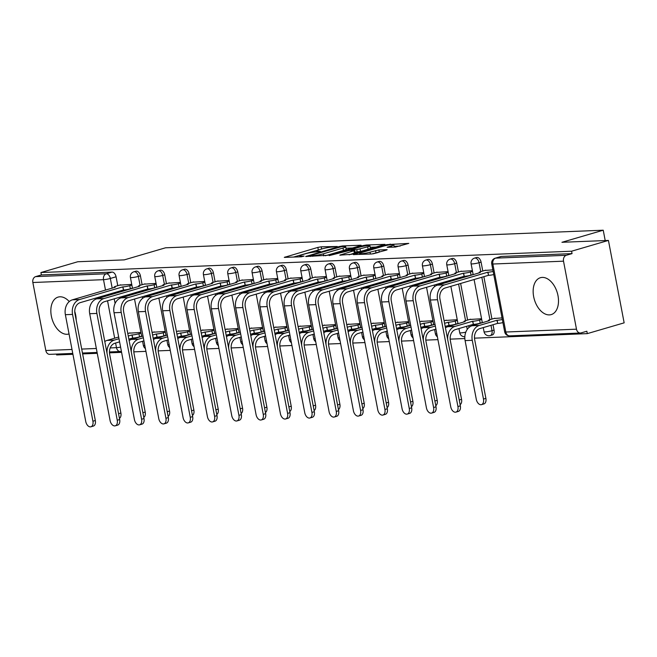 <?xml version="1.0" encoding="UTF-8"?>
<svg xmlns="http://www.w3.org/2000/svg" width="657" height="657" viewBox="0 0 657 657"><rect width="100%" height="100%" fill="white"/><g stroke="black" fill="none" stroke-linecap="round" stroke-linejoin="round"><path stroke-width="0.99" d="M337.263 246.49L321.199 246.818L317.848 247.41L284.292 257.38L301.111 256.805L304.051 256.115L301.555 256.14A7.736 0.928 -10.8 0 1 299.764 255.893A7.736 0.928 -10.8 0 1 302.466 254.637L305.193 253.84A7.736 0.928 -10.8 0 1 315.91 251.943L320.361 251.442L318.456 251.196A7.736 0.928 -10.8 0 1 316.666 250.941A7.736 0.928 -10.8 0 1 319.376 249.693L322.094 248.888A7.736 0.928 -10.8 0 1 332.812 246.991L337.263 246.49M69.256 301.563A19.217 11.957 -106.3 0 0 59.935 296.8A19.217 11.957 -106.3 0 0 58.112 297.095A19.217 11.957 -106.3 0 0 51.657 317.471A19.217 11.957 -106.3 0 0 67.088 334.282A19.217 11.957 -106.3 0 0 68.911 333.986A19.217 11.957 -106.3 0 0 69.042 333.945M542.247 277.41A19.217 11.957 -106.3 0 0 540.424 277.706A19.217 11.957 -106.3 0 0 533.969 298.081A19.217 11.957 -106.3 0 0 549.4 314.892A19.217 11.957 -106.3 0 0 551.223 314.596A19.217 11.957 -106.3 0 0 557.678 294.221A19.217 11.957 -106.3 0 0 542.247 277.41M395.424 247.065L408.794 243.394L386.825 244.634L353.261 254.604L371.887 253.955L386.324 250.12L387.17 249.726L386.612 249.652L378.875 249.956L370.031 252.165A6.471 0.78 -10.8 0 1 363.321 253.536A6.471 0.78 -10.8 0 1 359.584 253.536A6.471 0.78 -10.8 0 1 361.843 252.493L383.376 246.186A6.471 0.78 -10.8 0 1 390.086 244.806A6.471 0.78 -10.8 0 1 393.83 244.806A6.471 0.78 -10.8 0 1 391.572 245.858L387.137 247.303L395.424 247.065M40.915 272.54L77.764 261.749L124.247 259.885L165.539 247.796L603.233 230.205L561.94 242.293L608.431 240.421L571.582 251.212L40.915 272.54L41.375 274.938L35.634 276.622L106.294 273.78A4.928 3.063 73.7 0 1 110.335 278.461L112.191 288.177M360.332 245.702L361.178 245.307L360.619 245.233L342.552 245.956L339.209 246.547L305.645 256.517L327.621 255.277L360.332 245.702M366.36 245.004L384.986 244.355L351.429 254.325L339.792 255.146L354.747 250.481L349.056 250.604L329.165 255.606L363.017 245.595L366.36 245.004L366.507 245.751M76.196 320.214A19.217 11.957 -106.3 0 0 74.742 311.385M608.431 240.421L624.15 322.842L587.301 333.625L474.494 338.158M56.469 354.082L56.642 354.952L72.927 354.304M82.626 353.909L97.261 353.326M109.489 352.834L121.594 352.349M133.823 351.856L145.928 351.364M158.156 350.879L170.262 350.386M182.49 349.902L194.595 349.409M206.824 348.916L218.929 348.432M231.157 347.939L243.262 347.454M255.491 346.962L267.596 346.477M279.825 345.984L291.93 345.5M304.158 345.007L316.263 344.523M328.492 344.03L340.597 343.545M352.825 343.053L364.931 342.568M377.159 342.075L389.264 341.583M401.493 341.098L413.598 340.605M425.826 340.121L437.932 339.628M450.16 339.135L464.844 338.552M571.582 251.212L572.042 253.61L566.301 255.294A4.928 3.811 87.7 0 0 563.517 261.182L576.485 329.182A4.928 3.811 87.7 0 0 580.386 333.025A4.928 3.811 87.7 0 0 581.108 332.902L586.849 331.227L587.301 333.625M41.375 274.938L112.035 272.097A4.928 3.063 73.7 0 1 116.075 276.778L117.775 285.696M118.851 291.338L119.04 292.316M119.96 297.161L120.157 298.196M72.755 353.425L49.727 354.353A4.928 3.811 -92.3 0 1 45.826 350.51L32.85 282.51A4.928 3.811 -92.3 0 1 35.634 276.622M156.07 283.405L144.047 284.153M165.236 331.465L153.212 332.204M180.404 282.428L168.381 283.175M189.569 330.487L177.546 331.227M204.738 281.451L192.715 282.198M213.903 329.51L201.88 330.249M229.071 280.473L217.048 281.212M238.236 328.533L226.213 329.272M253.405 279.496L241.382 280.235M262.57 327.547L250.547 328.295M277.739 278.519L265.715 279.258M286.904 326.57L274.881 327.317M302.072 277.533L290.049 278.281M311.237 325.593L299.214 326.34M326.406 276.556L314.383 277.303M335.571 324.615L323.548 325.363M350.739 275.579L338.716 276.326M359.905 323.638L347.882 324.386M375.073 274.601L363.05 275.349M384.238 322.661L372.215 323.408M399.407 273.624L387.384 274.371M408.572 321.684L396.549 322.423M423.74 272.647L411.717 273.394M432.906 320.706L420.882 321.445M448.074 271.67L436.051 272.417M457.239 319.729L445.216 320.468M472.408 270.692L460.385 271.431M481.573 318.752L469.55 319.491M492.865 269.871L484.718 270.454M502.03 317.922L493.883 318.514M481.08 262.11L479.043 262.71A4.928 3.063 73.7 0 0 474.543 258.102L476.58 257.503A4.928 3.063 -106.3 0 1 481.08 262.11L482.78 271.021M483.856 276.663L491.945 319.08M493.029 324.722L494.056 330.11L492.019 330.709A4.928 3.063 73.7 0 1 490.278 335.563L492.315 334.963A4.928 3.063 -106.3 0 0 494.056 330.11M456.746 263.087L454.71 263.687A4.928 3.063 73.7 0 0 450.209 259.08L452.246 258.48A4.928 3.063 -106.3 0 1 456.746 263.087L458.446 271.998M459.522 277.64L459.711 278.625M460.631 283.463L467.612 320.058M468.696 325.7L469.024 327.441M432.413 264.065L430.376 264.664A4.928 3.063 73.7 0 0 425.876 260.057L427.912 259.466A4.928 3.063 -106.3 0 1 432.413 264.065L434.113 272.983M435.189 278.625L435.377 279.603M436.297 284.44L436.503 285.483M408.079 265.042L406.042 265.642A4.928 3.063 73.7 0 0 401.542 261.034L403.579 260.443A4.928 3.063 -106.3 0 1 408.079 265.042L409.779 273.961M410.855 279.603L411.044 280.58M411.964 285.417L412.169 286.46M383.745 266.019L381.709 266.619A4.928 3.063 73.7 0 0 377.208 262.012L379.245 261.42A4.928 3.063 -106.3 0 1 383.745 266.019L385.445 274.938M386.521 280.58L386.71 281.557M387.63 286.395L387.835 287.438M359.412 266.997L357.375 267.596A4.928 3.063 73.7 0 0 352.875 262.989L354.911 262.398A4.928 3.063 -106.3 0 1 359.412 266.997L361.112 275.915M362.188 281.557L362.377 282.535M363.296 287.38L363.502 288.415M335.078 267.982L333.042 268.573A4.928 3.063 73.7 0 0 328.541 263.966L330.578 263.375A4.928 3.063 -106.3 0 1 335.078 267.982L336.778 276.893M337.854 282.535L338.043 283.512M338.963 288.357L339.168 289.392M310.745 268.959L308.708 269.551A4.928 3.063 73.7 0 0 304.207 264.952L306.244 264.352A4.928 3.063 -106.3 0 1 310.745 268.959L312.445 277.87M313.52 283.512L313.709 284.489M314.629 289.335L314.826 290.369M286.411 269.937L284.374 270.528A4.928 3.063 73.7 0 0 279.874 265.929L281.91 265.329A4.928 3.063 -106.3 0 1 286.411 269.937L288.111 278.847M289.187 284.489L289.376 285.475M290.295 290.312L290.493 291.355M262.077 270.914L260.041 271.505A4.928 3.063 73.7 0 0 255.54 266.906L257.577 266.307A4.928 3.063 -106.3 0 1 262.077 270.914L263.777 279.825M264.853 285.467L265.042 286.452M265.962 291.289L266.159 292.332M237.744 271.891L235.707 272.491A4.928 3.063 73.7 0 0 231.198 267.884L233.235 267.284A4.928 3.063 -106.3 0 1 237.744 271.891L239.444 280.802M240.519 286.444L240.708 287.429M241.628 292.266L241.825 293.309M213.41 272.869L211.373 273.468A4.928 3.063 73.7 0 0 206.865 268.861L208.901 268.261A4.928 3.063 -106.3 0 1 213.41 272.869L215.11 281.779M216.186 287.421L216.375 288.407M217.295 293.244L217.492 294.287M189.076 273.846L187.04 274.445A4.928 3.063 73.7 0 0 182.531 269.838L184.568 269.239A4.928 3.063 -106.3 0 1 189.076 273.846L190.776 282.756M191.852 288.407L192.041 289.384M192.961 294.221L193.158 295.264M164.743 274.823L162.706 275.423A4.928 3.063 73.7 0 0 158.197 270.815L160.234 270.224A4.928 3.063 -106.3 0 1 164.743 274.823L166.443 283.742M167.519 289.384L167.707 290.361M168.627 295.198L168.824 296.241M140.409 275.8L138.372 276.4A4.928 3.063 73.7 0 0 133.864 271.793L135.9 271.201A4.928 3.063 -106.3 0 1 140.409 275.8L142.109 284.719M143.185 290.361L143.374 291.338M144.294 296.176L144.491 297.219M603.233 230.205L605.204 240.552M131.737 284.382L119.714 285.13M140.902 332.442L128.879 333.189M572.042 253.61L501.381 256.452A4.928 3.063 -106.3 0 0 500.913 256.526L495.173 258.209A4.928 3.063 73.7 0 1 495.641 258.135L566.301 255.294M320.616 249.323L293.359 257.117M352.563 247.976L345.976 248.239M341.697 246.638L310.638 255.458L312.658 255.696A7.736 0.928 -10.8 0 0 323.367 253.799L342.995 248.05A7.736 0.928 -10.8 0 0 345.697 246.794A7.736 0.928 -10.8 0 0 343.915 246.547L341.697 246.638M345.697 246.794L346.157 249.2A7.736 0.928 -10.8 0 1 343.455 250.457L325.314 255.762M370.211 247.27L376.371 247.016M349.122 254.809L355.207 252.879L354.747 250.481M367.674 246.843A6.471 0.78 -10.8 0 0 369.932 245.792A6.471 0.78 -10.8 0 0 366.187 245.792A6.471 0.78 -10.8 0 0 359.478 247.172L351.043 249.783L356.735 249.66L367.674 246.843L368.125 249.241A6.471 0.78 -10.8 0 0 370.384 248.198L369.932 245.792M368.125 249.241L360.537 251.467L355.067 252.148M378.301 252.469L372.93 253.848M400.179 246.063L394.118 246.309M118.547 413.713L120.88 413.031A5.667 3.523 73.7 0 1 119.434 418.361M129.914 332.885L127.77 333.51M118.671 337.025L107.124 340.4A12.442 9.625 87.7 0 0 104.783 341.525M141.633 336.253L139.539 336.869A4.928 0.591 169.2 0 1 132.722 338.076L131.893 334.963L128.255 336.031M118.999 338.741L114.302 340.112A12.442 9.625 87.7 0 0 107.042 353.384M131.893 334.963L132.123 334.955A4.928 0.591 -10.8 0 0 138.947 333.748L141.033 333.132M120.88 413.031L109.67 354.279A9.239 7.153 -92.3 0 1 114.893 343.233L119.59 341.862M128.846 339.152L132.484 338.084M120.74 284.826L115.895 286.247A4.928 0.591 -10.8 0 0 114.178 287.043A4.928 0.591 -10.8 0 0 115.312 287.199L72.41 299.822A12.442 9.625 87.7 0 0 65.371 314.695L85.747 421.507A5.667 3.523 -106.3 0 0 90.921 426.795A5.667 3.523 -106.3 0 0 92.916 421.211L95.331 420.513A5.667 3.523 73.7 0 1 93.335 426.089L90.921 426.795M132.459 288.201L130.373 288.809A4.928 0.591 169.2 0 1 123.549 290.016L122.719 286.904L79.579 299.535A12.442 9.625 87.7 0 0 72.549 314.407L92.916 421.211M95.331 420.513L74.955 313.701A9.239 7.153 -92.3 0 1 80.179 302.655L123.319 290.033M122.719 286.904L122.958 286.895A4.928 0.591 -10.8 0 0 129.782 285.688L130.373 288.809M131.868 285.072L129.782 285.688M142.881 412.736L145.213 412.054A5.667 3.523 73.7 0 1 143.768 417.384M154.247 331.908L152.104 332.532M143.004 336.039L131.457 339.423A12.442 9.625 87.7 0 0 129.117 340.548M165.966 335.275L163.872 335.891A4.928 0.591 169.2 0 1 157.056 337.098L156.226 333.986L152.588 335.054M143.333 337.755L138.635 339.135A12.442 9.625 87.7 0 0 131.375 352.407M156.226 333.986L156.456 333.978A4.928 0.591 -10.8 0 0 163.281 332.762L165.367 332.155M145.213 412.054L134.003 353.302A9.239 7.153 -92.3 0 1 139.227 342.256L143.924 340.884M153.18 338.174L156.818 337.107M167.215 411.758L169.547 411.077A5.667 3.523 73.7 0 1 168.102 416.407M178.581 330.931L176.437 331.555M167.338 335.062L155.791 338.445A12.442 9.625 87.7 0 0 153.451 339.57M190.3 334.298L188.206 334.914A4.928 0.591 169.2 0 1 181.389 336.121L180.56 333.009L176.922 334.068M167.666 336.778L162.969 338.158A12.442 9.625 87.7 0 0 155.709 351.429M180.56 333.009L180.79 333A4.928 0.591 -10.8 0 0 187.615 331.785L189.701 331.177M169.547 411.077L158.337 352.324A9.239 7.153 -92.3 0 1 163.56 341.279L168.258 339.907M177.513 337.197L181.151 336.129M191.548 410.773L193.881 410.091A5.667 3.523 73.7 0 1 192.435 415.429M202.914 329.945L200.771 330.578M191.672 334.085L180.125 337.468A12.442 9.625 87.7 0 0 177.784 338.593M214.634 333.321L212.54 333.937A4.928 0.591 169.2 0 1 205.723 335.144L204.894 332.031L201.256 333.091M192 335.801L187.302 337.181A12.442 9.625 87.7 0 0 180.043 350.452M204.894 332.031L205.124 332.023A4.928 0.591 -10.8 0 0 211.948 330.808L214.034 330.2M193.881 410.091L182.671 351.347A9.239 7.153 -92.3 0 1 187.894 340.301L192.591 338.93M201.847 336.22L205.485 335.152M145.074 283.849L140.228 285.269A4.928 0.591 -10.8 0 0 138.512 286.066A4.928 0.591 -10.8 0 0 139.645 286.222L96.743 298.845A12.442 9.625 87.7 0 0 89.705 313.718L110.08 420.521A5.667 3.523 -106.3 0 0 115.262 425.818A5.667 3.523 -106.3 0 0 117.25 420.234L119.664 419.527A5.667 3.523 73.7 0 1 117.669 425.112L115.262 425.818M156.793 287.224L154.707 287.832A4.928 0.591 169.2 0 1 147.882 289.039L147.053 285.926L103.913 298.557A12.442 9.625 87.7 0 0 96.883 313.43L117.25 420.234M119.664 419.527L99.289 312.724A9.239 7.153 -92.3 0 1 104.512 301.678L147.653 289.047M147.053 285.926L147.291 285.918A4.928 0.591 -10.8 0 0 154.116 284.711L154.707 287.832M156.202 284.095L154.116 284.711M169.407 282.871L164.562 284.292A4.928 0.591 -10.8 0 0 162.846 285.089A4.928 0.591 -10.8 0 0 163.979 285.245L121.077 297.867A12.442 9.625 87.7 0 0 114.039 312.74L134.414 419.544A5.667 3.523 -106.3 0 0 139.596 424.841A5.667 3.523 -106.3 0 0 141.592 419.256L143.998 418.55A5.667 3.523 73.7 0 1 142.002 424.135L139.596 424.841M181.127 286.247L179.041 286.854A4.928 0.591 169.2 0 1 172.216 288.062L171.387 284.949L128.246 297.58A12.442 9.625 87.7 0 0 121.216 312.453L141.592 419.256M143.998 418.55L123.623 311.747A9.239 7.153 -92.3 0 1 128.846 300.701L171.986 288.07M171.387 284.949L171.625 284.941A4.928 0.591 -10.8 0 0 178.449 283.734L179.041 286.854M180.535 283.118L178.449 283.734M193.741 281.894L188.896 283.307A4.928 0.591 -10.8 0 0 187.179 284.111A4.928 0.591 -10.8 0 0 188.313 284.267L145.411 296.89A12.442 9.625 87.7 0 0 138.372 311.763L158.748 418.566A5.667 3.523 -106.3 0 0 163.93 423.864A5.667 3.523 -106.3 0 0 165.925 418.279L168.332 417.573A5.667 3.523 73.7 0 1 166.336 423.157L163.93 423.864M205.46 285.261L203.374 285.877A4.928 0.591 169.2 0 1 196.55 287.084L195.72 283.972L152.58 296.603A12.442 9.625 87.7 0 0 145.55 311.475L165.925 418.279M168.332 417.573L147.956 310.769A9.239 7.153 -92.3 0 1 153.18 299.723L196.32 287.093M195.72 283.972L195.958 283.964A4.928 0.591 -10.8 0 0 202.783 282.756L203.374 285.877M204.869 282.14L202.783 282.756M215.882 409.796L218.214 409.114A5.667 3.523 73.7 0 1 216.777 414.452M227.248 328.968L225.105 329.6M216.005 333.107L204.458 336.491A12.442 9.625 87.7 0 0 202.118 337.616M238.967 332.343L236.881 332.959A4.928 0.591 169.2 0 1 230.057 334.167L229.227 331.054L225.589 332.113M216.334 334.824L211.636 336.203A12.442 9.625 87.7 0 0 204.376 349.475M229.227 331.054L229.457 331.038A4.928 0.591 -10.8 0 0 236.282 329.83L238.368 329.223M218.214 409.114L207.004 350.37A9.239 7.153 -92.3 0 1 212.227 339.324L216.925 337.944M226.18 335.242L229.819 334.175M240.216 408.818L242.548 408.137A5.667 3.523 73.7 0 1 241.111 413.475M251.582 327.991L249.438 328.615M240.339 332.13L228.792 335.513A12.442 9.625 87.7 0 0 226.451 336.63M263.301 331.366L261.215 331.974A4.928 0.591 169.2 0 1 254.39 333.189L253.561 330.069L249.923 331.136M240.667 333.846L235.97 335.218A12.442 9.625 87.7 0 0 228.71 348.497M253.561 330.069L253.791 330.06A4.928 0.591 -10.8 0 0 260.615 328.853L262.701 328.245M242.548 408.137L231.338 349.393A9.239 7.153 -92.3 0 1 236.561 338.347L241.259 336.967M250.514 334.257L254.152 333.198M218.075 280.917L213.229 282.329A4.928 0.591 -10.8 0 0 211.513 283.134A4.928 0.591 -10.8 0 0 212.646 283.29L169.744 295.913A12.442 9.625 87.7 0 0 162.706 310.786L183.081 417.589A5.667 3.523 -106.3 0 0 188.263 422.886A5.667 3.523 -106.3 0 0 190.259 417.302L192.665 416.595A5.667 3.523 73.7 0 1 190.67 422.18L188.263 422.886M229.794 284.284L227.708 284.9A4.928 0.591 169.2 0 1 220.883 286.107L220.054 282.995L176.914 295.625A12.442 9.625 87.7 0 0 169.884 310.498L190.259 417.302M192.665 416.595L172.29 309.792A9.239 7.153 -92.3 0 1 177.513 298.746L220.653 286.115M220.054 282.995L220.292 282.986A4.928 0.591 -10.8 0 0 227.117 281.771L227.708 284.9M229.203 281.163L227.117 281.771M242.408 279.931L237.563 281.352A4.928 0.591 -10.8 0 0 235.847 282.149A4.928 0.591 -10.8 0 0 236.98 282.313L194.078 294.936A12.442 9.625 87.7 0 0 187.04 309.808L207.415 416.612A5.667 3.523 -106.3 0 0 212.597 421.909A5.667 3.523 -106.3 0 0 214.593 416.324L216.999 415.618A5.667 3.523 73.7 0 1 215.003 421.203L212.597 421.909M254.128 283.307L252.042 283.923A4.928 0.591 169.2 0 1 245.217 285.13L244.388 282.017L201.247 294.648A12.442 9.625 87.7 0 0 194.217 309.513L214.593 416.324M216.999 415.618L196.624 308.815A9.239 7.153 -92.3 0 1 201.847 297.769L244.987 285.138M244.388 282.017L244.626 282.009A4.928 0.591 -10.8 0 0 251.45 280.794L252.042 283.923M253.536 280.186L251.45 280.794M264.549 407.841L266.882 407.159A5.667 3.523 73.7 0 1 265.444 412.497M275.915 327.014L273.772 327.638M264.672 331.153L253.126 334.528A12.442 9.625 87.7 0 0 250.785 335.653M287.635 330.389L285.549 330.997A4.928 0.591 169.2 0 1 278.724 332.212L277.895 329.091L274.256 330.159M265.001 332.869L260.303 334.241A12.442 9.625 87.7 0 0 253.044 347.52M277.895 329.091L278.125 329.083A4.928 0.591 -10.8 0 0 284.949 327.876L287.035 327.268M266.882 407.159L255.672 348.407A9.239 7.153 -92.3 0 1 260.895 337.37L265.592 335.99M274.848 333.28L278.486 332.22M288.891 406.864L291.215 406.182A5.667 3.523 73.7 0 1 289.778 411.52M300.249 326.036L298.106 326.66M289.006 330.175L277.459 333.551A12.442 9.625 87.7 0 0 275.119 334.676M311.968 329.412L309.882 330.019A4.928 0.591 169.2 0 1 303.058 331.227L302.228 328.114L298.59 329.182M289.335 331.892L284.637 333.263A12.442 9.625 87.7 0 0 277.377 346.543M302.228 328.114L302.458 328.106A4.928 0.591 -10.8 0 0 309.283 326.899L311.369 326.283M291.215 406.182L280.005 347.43A9.239 7.153 -92.3 0 1 285.228 336.392L289.926 335.013M299.181 332.302L302.82 331.243M313.225 405.886L315.549 405.205A5.667 3.523 73.7 0 1 314.112 410.535M324.583 325.059L322.439 325.683M313.34 329.198L301.793 332.573A12.442 9.625 87.7 0 0 299.452 333.699M336.302 328.434L334.216 329.042A4.928 0.591 169.2 0 1 327.391 330.249L326.562 327.137L322.924 328.204M313.668 330.914L308.971 332.286A12.442 9.625 87.7 0 0 301.711 345.557M326.562 327.137L326.792 327.129A4.928 0.591 -10.8 0 0 333.616 325.921L335.702 325.305M315.549 405.205L304.339 346.453A9.239 7.153 -92.3 0 1 309.57 335.415L314.26 334.035M323.515 331.325L327.153 330.266M337.558 404.909L339.883 404.227A5.667 3.523 73.7 0 1 338.445 409.557M348.916 324.082L346.773 324.706M337.673 328.221L326.127 331.596A12.442 9.625 87.7 0 0 323.786 332.721M360.636 327.457L358.55 328.065A4.928 0.591 169.2 0 1 351.725 329.272L350.895 326.159L347.257 327.227M338.002 329.937L333.304 331.309A12.442 9.625 87.7 0 0 326.044 344.58M350.895 326.159L351.125 326.151A4.928 0.591 -10.8 0 0 357.95 324.944L360.036 324.328M339.883 404.227L328.672 345.475A9.239 7.153 -92.3 0 1 333.904 334.429L338.593 333.058M347.849 330.348L351.487 329.28M361.892 403.932L364.216 403.25A5.667 3.523 73.7 0 1 362.779 408.58M373.25 323.104L371.106 323.729M362.007 327.243L350.46 330.619A12.442 9.625 87.7 0 0 348.12 331.744M384.969 326.48L382.883 327.087A4.928 0.591 169.2 0 1 376.059 328.295L375.229 325.182L371.591 326.25M362.336 328.96L357.638 330.331A12.442 9.625 87.7 0 0 350.378 343.603M375.229 325.182L375.459 325.174A4.928 0.591 -10.8 0 0 382.284 323.967L384.37 323.351M364.216 403.25L353.006 344.498A9.239 7.153 -92.3 0 1 358.237 333.452L362.935 332.081M372.182 329.371L375.82 328.303M386.226 402.955L388.55 402.273A5.667 3.523 73.7 0 1 387.113 407.603M397.584 322.127L395.44 322.751M386.341 326.258L374.794 329.642A12.442 9.625 87.7 0 0 372.453 330.767M409.303 325.494L407.217 326.11A4.928 0.591 169.2 0 1 400.392 327.317L399.563 324.205L395.925 325.272M386.669 327.974L381.972 329.354A12.442 9.625 87.7 0 0 374.712 342.625M399.563 324.205L399.793 324.197A4.928 0.591 -10.8 0 0 406.617 322.981L408.703 322.373M388.55 402.273L377.34 343.521A9.239 7.153 -92.3 0 1 382.571 332.475L387.269 331.103M396.516 328.393L400.154 327.326M410.559 401.977L412.883 401.296A5.667 3.523 73.7 0 1 411.446 406.626M421.917 321.15L419.774 321.774M410.674 325.281L399.127 328.664A12.442 9.625 87.7 0 0 396.787 329.789M433.636 324.517L431.55 325.133A4.928 0.591 169.2 0 1 424.726 326.34L423.896 323.228L420.258 324.287M411.003 326.997L406.305 328.377A12.442 9.625 87.7 0 0 399.045 341.648M423.896 323.228L424.126 323.219A4.928 0.591 -10.8 0 0 430.951 322.004L433.037 321.396M412.883 401.296L401.673 342.543A9.239 7.153 -92.3 0 1 406.905 331.498L411.602 330.126M420.85 327.416L424.488 326.348M434.893 400.992L437.217 400.318A5.667 3.523 73.7 0 1 435.78 405.648M446.251 320.164L444.107 320.797M435.008 324.303L423.461 327.687A12.442 9.625 87.7 0 0 421.121 328.812M457.97 323.54L455.884 324.156A4.928 0.591 169.2 0 1 449.059 325.363L448.23 322.25L444.592 323.31M435.336 326.02L430.639 327.4A12.442 9.625 87.7 0 0 423.379 340.671M448.23 322.25L448.46 322.242A4.928 0.591 -10.8 0 0 455.285 321.027L457.371 320.419M437.217 400.318L426.007 341.566A9.239 7.153 -92.3 0 1 431.238 330.52L435.936 329.149M445.191 326.439L448.821 325.371M266.742 278.954L261.897 280.375A4.928 0.591 -10.8 0 0 260.18 281.171A4.928 0.591 -10.8 0 0 261.314 281.336L218.411 293.958A12.442 9.625 87.7 0 0 211.373 308.823L231.749 415.635A5.667 3.523 -106.3 0 0 236.931 420.932A5.667 3.523 -106.3 0 0 238.926 415.347L241.333 414.641A5.667 3.523 73.7 0 1 239.337 420.225L236.931 420.932M278.461 282.329L276.375 282.945A4.928 0.591 169.2 0 1 269.551 284.153L268.721 281.04L225.581 293.663A12.442 9.625 87.7 0 0 218.551 308.535L238.926 415.347M241.333 414.641L220.957 307.837A9.239 7.153 -92.3 0 1 226.18 296.792L269.321 284.161M268.721 281.04L268.959 281.024A4.928 0.591 -10.8 0 0 275.784 279.816L276.375 282.945M277.87 279.209L275.784 279.816M291.084 277.977L286.23 279.397A4.928 0.591 -10.8 0 0 284.514 280.194A4.928 0.591 -10.8 0 0 285.647 280.358L242.745 292.973A12.442 9.625 87.7 0 0 235.707 307.846L256.082 414.657A5.667 3.523 -106.3 0 0 261.264 419.954A5.667 3.523 -106.3 0 0 263.26 414.37L265.666 413.664A5.667 3.523 73.7 0 1 263.671 419.248L261.264 419.954M302.795 281.352L300.709 281.96A4.928 0.591 169.2 0 1 293.893 283.175L293.055 280.063L249.915 292.685A12.442 9.625 87.7 0 0 242.885 307.558L263.26 414.37M265.666 413.664L245.291 306.852A9.239 7.153 -92.3 0 1 250.514 295.814L293.654 283.183M293.055 280.063L293.293 280.046A4.928 0.591 -10.8 0 0 300.118 278.839L300.709 281.96M302.204 278.231L300.118 278.839M315.417 276.999L310.564 278.42A4.928 0.591 -10.8 0 0 308.847 279.217A4.928 0.591 -10.8 0 0 309.981 279.381L267.079 291.995A12.442 9.625 87.7 0 0 260.041 306.868L280.416 413.68A5.667 3.523 -106.3 0 0 285.598 418.969A5.667 3.523 -106.3 0 0 287.594 413.393L290 412.686A5.667 3.523 73.7 0 1 288.004 418.271L285.598 418.969M327.129 280.375L325.043 280.982A4.928 0.591 169.2 0 1 318.226 282.198L317.388 279.077L274.248 291.708A12.442 9.625 87.7 0 0 267.218 306.581L287.594 413.393M290 412.686L269.625 305.875A9.239 7.153 -92.3 0 1 274.848 294.837L317.988 282.206M317.388 279.077L317.627 279.069A4.928 0.591 -10.8 0 0 324.451 277.862L325.043 280.982M326.537 277.254L324.451 277.862M339.751 276.022L334.898 277.443A4.928 0.591 -10.8 0 0 333.181 278.24A4.928 0.591 -10.8 0 0 334.314 278.404L291.412 291.018A12.442 9.625 87.7 0 0 284.374 305.891L304.749 412.703A5.667 3.523 -106.3 0 0 309.932 417.992A5.667 3.523 -106.3 0 0 311.927 412.415L314.333 411.709A5.667 3.523 73.7 0 1 312.338 417.294L309.932 417.992M351.462 279.397L349.376 280.005A4.928 0.591 169.2 0 1 342.56 281.221L341.73 278.1L298.582 290.731A12.442 9.625 87.7 0 0 291.552 305.604L311.927 412.415M314.333 411.709L293.958 304.897A9.239 7.153 -92.3 0 1 299.181 293.86L342.322 281.229M341.73 278.1L341.96 278.092A4.928 0.591 -10.8 0 0 348.785 276.884L349.376 280.005M350.871 276.277L348.785 276.884M364.085 275.045L359.231 276.466A4.928 0.591 -10.8 0 0 357.515 277.262A4.928 0.591 -10.8 0 0 358.648 277.426L315.746 290.041A12.442 9.625 87.7 0 0 308.708 304.914L329.083 411.725A5.667 3.523 -106.3 0 0 334.265 417.014A5.667 3.523 -106.3 0 0 336.261 411.43L338.667 410.732A5.667 3.523 73.7 0 1 336.671 416.308L334.265 417.014M375.796 278.42L373.71 279.028A4.928 0.591 169.2 0 1 366.893 280.235L366.064 277.123L322.916 289.753A12.442 9.625 87.7 0 0 315.886 304.626L336.261 411.43M338.667 410.732L318.292 303.92A9.239 7.153 -92.3 0 1 323.515 292.874L366.655 280.252M366.064 277.123L366.294 277.114A4.928 0.591 -10.8 0 0 373.119 275.907L373.71 279.028M375.204 275.291L373.119 275.907M388.418 274.068L383.565 275.488A4.928 0.591 -10.8 0 0 381.848 276.285A4.928 0.591 -10.8 0 0 382.982 276.441L340.08 289.064A12.442 9.625 87.7 0 0 333.042 303.936L353.417 410.74A5.667 3.523 -106.3 0 0 358.599 416.037A5.667 3.523 -106.3 0 0 360.594 410.453L363.001 409.754A5.667 3.523 73.7 0 1 361.005 415.331L358.599 416.037M400.138 277.443L398.043 278.051A4.928 0.591 169.2 0 1 391.227 279.258L390.398 276.145L347.249 288.776A12.442 9.625 87.7 0 0 340.219 303.649L360.594 410.453M363.001 409.754L342.625 302.943A9.239 7.153 -92.3 0 1 347.849 291.897L390.989 279.274M390.398 276.145L390.628 276.137A4.928 0.591 -10.8 0 0 397.452 274.93L398.043 278.051M399.538 274.314L397.452 274.93M412.752 273.09L407.898 274.511A4.928 0.591 -10.8 0 0 406.182 275.308A4.928 0.591 -10.8 0 0 407.315 275.464L364.413 288.086A12.442 9.625 87.7 0 0 357.375 302.959L377.75 409.763A5.667 3.523 -106.3 0 0 382.932 415.06A5.667 3.523 -106.3 0 0 384.928 409.475L387.334 408.769A5.667 3.523 73.7 0 1 385.339 414.353L382.932 415.06M424.471 276.466L422.377 277.073A4.928 0.591 169.2 0 1 415.561 278.281L414.731 275.168L371.583 287.799A12.442 9.625 87.7 0 0 364.553 302.672L384.928 409.475M387.334 408.769L366.959 301.965A9.239 7.153 -92.3 0 1 372.182 290.92L415.323 278.289M414.731 275.168L414.961 275.16A4.928 0.591 -10.8 0 0 421.786 273.953L422.377 277.073M423.872 273.337L421.786 273.953M437.086 272.113L432.232 273.526A4.928 0.591 -10.8 0 0 430.516 274.33A4.928 0.591 -10.8 0 0 431.649 274.486L388.747 287.109A12.442 9.625 87.7 0 0 381.709 301.982L402.084 408.785A5.667 3.523 -106.3 0 0 407.266 414.082A5.667 3.523 -106.3 0 0 409.262 408.498L411.668 407.792A5.667 3.523 73.7 0 1 409.672 413.376L407.266 414.082M448.805 275.488L446.711 276.096A4.928 0.591 169.2 0 1 439.894 277.303L439.065 274.191L395.916 286.822A12.442 9.625 87.7 0 0 388.887 301.694L409.262 408.498M411.668 407.792L391.293 300.988A9.239 7.153 -92.3 0 1 396.516 289.942L439.656 277.311M439.065 274.191L439.295 274.183A4.928 0.591 -10.8 0 0 446.119 272.975L446.711 276.096M448.205 272.359L446.119 272.975M459.227 400.014L461.551 399.333A5.667 3.523 73.7 0 1 460.114 404.671M470.584 319.187L465.739 320.608A4.928 0.591 -10.8 0 0 464.014 321.404A4.928 0.591 -10.8 0 0 465.156 321.569L447.795 326.71A12.442 9.625 87.7 0 0 445.454 327.835M482.304 322.562L480.218 323.178A4.928 0.591 169.2 0 1 473.393 324.386L472.564 321.273L454.973 326.422A12.442 9.625 87.7 0 0 447.713 339.694M472.564 321.273L472.794 321.257A4.928 0.591 -10.8 0 0 479.618 320.049L481.704 319.442M461.551 399.333L450.341 340.589A9.239 7.153 -92.3 0 1 455.572 329.543L473.155 324.394M461.419 271.136L456.566 272.548A4.928 0.591 -10.8 0 0 454.849 273.353A4.928 0.591 -10.8 0 0 455.983 273.509L413.081 286.132A12.442 9.625 87.7 0 0 406.042 301.005L426.418 407.808A5.667 3.523 -106.3 0 0 431.6 413.105A5.667 3.523 -106.3 0 0 433.595 407.521L436.002 406.814A5.667 3.523 73.7 0 1 434.006 412.399L431.6 413.105M473.139 274.503L471.044 275.119A4.928 0.591 169.2 0 1 464.228 276.326L463.399 273.213L420.258 285.844A12.442 9.625 87.7 0 0 413.22 300.717L433.595 407.521M436.002 406.814L415.626 300.011A9.239 7.153 -92.3 0 1 420.85 288.965L463.99 276.334M463.399 273.213L463.628 273.205A4.928 0.591 -10.8 0 0 470.453 271.99L471.044 275.119M472.539 271.382L470.453 271.99M494.918 318.21L490.073 319.63A4.928 0.591 -10.8 0 0 488.348 320.427A4.928 0.591 -10.8 0 0 489.49 320.591L472.128 325.732A12.442 9.625 87.7 0 0 465.099 340.597L476.3 399.349A5.667 3.523 -106.3 0 0 481.482 404.646A5.667 3.523 -106.3 0 0 483.478 399.062L485.884 398.356A5.667 3.523 73.7 0 1 483.889 403.94L481.482 404.646M502.925 322.612A4.928 0.591 169.2 0 1 497.727 323.408L496.897 320.288L479.306 325.445A12.442 9.625 87.7 0 0 472.268 340.31L483.478 399.062M496.897 320.288L497.127 320.279A4.928 0.591 -10.8 0 0 502.326 319.491M485.884 398.356L474.674 339.612A9.239 7.153 -92.3 0 1 479.906 328.566L497.489 323.416M485.753 270.158L480.899 271.571A4.928 0.591 -10.8 0 0 479.183 272.368A4.928 0.591 -10.8 0 0 480.316 272.532L437.414 285.154A12.442 9.625 87.7 0 0 430.376 300.027L450.751 406.831A5.667 3.523 -106.3 0 0 455.933 412.128A5.667 3.523 -106.3 0 0 457.929 406.543L460.335 405.837A5.667 3.523 73.7 0 1 458.34 411.422L455.933 412.128M493.752 274.56A4.928 0.591 169.2 0 1 488.562 275.349L487.732 272.236L444.592 284.867A12.442 9.625 87.7 0 0 437.554 299.732L457.929 406.543M460.335 405.837L439.96 299.034A9.239 7.153 -92.3 0 1 445.183 287.988L488.323 275.357M487.732 272.236L487.962 272.228A4.928 0.591 -10.8 0 0 493.161 271.431M563.517 261.182L492.849 264.024L505.824 332.023L576.485 329.182M116.075 276.778L110.335 278.461A4.928 0.591 -10.8 0 1 103.51 279.668L32.85 282.51M113.111 293.014L113.3 293.999M114.219 298.836L115.098 303.444M110.228 347.923L116.486 347.668L115.599 343.028M114.671 338.191L107.543 300.791M106.615 295.954L106.434 294.977M105.506 290.131L103.51 279.668A4.928 3.811 -92.3 0 1 106.294 273.78L112.035 272.097M45.826 350.51L71.999 349.458M81.698 349.072L96.333 348.481M474.543 258.102A4.928 4.928 0 0 0 471.085 263.753A4.928 0.591 169.2 0 0 472.219 263.917A4.928 0.591 169.2 0 0 479.043 262.71L480.743 271.62M481.819 277.262L489.917 319.68M490.993 325.322L492.019 330.709A4.928 0.591 169.2 0 1 485.195 331.916A4.928 0.591 -10.8 0 1 484.053 331.752A4.928 4.928 0 0 0 490.278 335.563M450.209 259.08A4.928 4.928 0 0 0 446.752 264.73A4.928 0.591 169.2 0 0 447.885 264.894A4.928 0.591 169.2 0 0 454.71 263.687L456.41 272.598M457.486 278.24L457.674 279.217M458.594 284.062L465.575 320.657M466.659 326.299L467.25 329.403M425.876 260.057A4.928 4.928 0 0 0 422.418 265.707A4.928 0.591 169.2 0 0 423.551 265.871A4.928 0.591 169.2 0 0 430.376 264.664L432.076 273.575M433.152 279.217L433.341 280.202M434.261 285.039L434.573 286.641M401.542 261.034A4.928 4.928 0 0 0 398.085 266.693A4.928 0.591 169.2 0 0 399.218 266.849A4.928 0.591 169.2 0 0 406.042 265.642L407.742 274.552M408.818 280.194L409.007 281.18M409.927 286.017L410.239 287.618M377.208 262.012A4.928 4.928 0 0 0 373.751 267.67A4.928 0.591 169.2 0 0 374.884 267.826A4.928 0.591 169.2 0 0 381.709 266.619L383.409 275.529M384.485 281.171L384.673 282.157M385.593 286.994L385.905 288.604M352.875 262.989A4.928 4.928 0 0 0 349.417 268.647A4.928 0.591 169.2 0 0 350.551 268.803A4.928 0.591 169.2 0 0 357.375 267.596L359.075 276.515M360.151 282.149L360.34 283.134M361.26 287.971L361.572 289.581M328.541 263.966A4.928 4.928 0 0 0 325.084 269.625A4.928 0.591 169.2 0 0 326.217 269.781A4.928 0.591 169.2 0 0 333.042 268.573L334.742 277.492M335.817 283.134L336.006 284.111M336.926 288.949L337.238 290.558M304.207 264.952A4.928 4.928 0 0 0 300.75 270.602A4.928 0.591 169.2 0 0 301.883 270.758A4.928 0.591 169.2 0 0 308.708 269.551L310.408 278.469M311.484 284.111L311.673 285.089M312.592 289.926L312.904 291.536M279.874 265.929A4.928 4.928 0 0 0 276.416 271.579A4.928 0.591 169.2 0 0 277.55 271.743A4.928 0.591 169.2 0 0 284.374 270.528L286.074 279.447M287.15 285.089L287.339 286.066M288.259 290.903L288.571 292.513M255.54 266.906A4.928 4.928 0 0 0 252.083 272.556A4.928 0.591 169.2 0 0 253.216 272.721A4.928 0.591 169.2 0 0 260.041 271.505L261.741 280.424M262.816 286.066L263.005 287.043M263.925 291.889L264.237 293.49M231.198 267.884A4.928 4.928 0 0 0 227.749 273.534A4.928 0.591 169.2 0 0 228.882 273.698A4.928 0.591 169.2 0 0 235.707 272.491L237.407 281.401M238.483 287.043L238.672 288.021M239.591 292.866L239.904 294.467M206.865 268.861A4.928 4.928 0 0 0 203.415 274.511A4.928 0.591 169.2 0 0 204.549 274.675A4.928 0.591 169.2 0 0 211.373 273.468L213.073 282.379M214.149 288.021L214.338 288.998M215.258 293.843L215.57 295.445M182.531 269.838A4.928 4.928 0 0 0 179.082 275.488A4.928 0.591 169.2 0 0 180.215 275.653A4.928 0.591 169.2 0 0 187.04 274.445L188.74 283.356M189.816 288.998L190.004 289.983M190.924 294.821L191.236 296.422M158.197 270.815A4.928 4.928 0 0 0 154.748 276.474A4.928 0.591 169.2 0 0 155.881 276.63A4.928 0.591 169.2 0 0 162.706 275.423L164.406 284.333M165.482 289.975L165.671 290.961M166.591 295.798L166.894 297.399M133.864 271.793A4.928 4.928 0 0 0 130.415 277.451A4.928 0.591 169.2 0 0 131.548 277.607A4.928 0.591 169.2 0 0 138.372 276.4L140.072 285.31M141.148 290.952L141.337 291.938M142.257 296.775L142.561 298.385M144.827 345.59A4.928 0.591 169.2 0 1 144.524 345.607A4.928 0.591 -10.8 0 1 143.382 345.451A4.928 4.928 0 0 0 145.394 348.555M169.161 344.613A4.928 0.591 169.2 0 1 168.857 344.629A4.928 0.591 -10.8 0 1 167.716 344.473A4.928 4.928 0 0 0 169.728 347.578M193.495 343.636A4.928 0.591 169.2 0 1 193.191 343.652A4.928 0.591 -10.8 0 1 192.049 343.496A4.928 4.928 0 0 0 194.061 346.6M217.828 342.658A4.928 0.591 169.2 0 1 217.524 342.675A4.928 0.591 -10.8 0 1 216.383 342.519A4.928 4.928 0 0 0 218.395 345.623M242.162 341.681A4.928 0.591 169.2 0 1 241.858 341.697A4.928 0.591 -10.8 0 1 240.717 341.533A4.928 4.928 0 0 0 242.729 344.646M266.496 340.704A4.928 0.591 169.2 0 1 266.192 340.72A4.928 0.591 -10.8 0 1 265.05 340.556A4.928 4.928 0 0 0 267.062 343.668M290.829 339.726A4.928 0.591 169.2 0 1 290.525 339.743A4.928 0.591 -10.8 0 1 289.384 339.579A4.928 4.928 0 0 0 291.396 342.691M315.163 338.749A4.928 0.591 169.2 0 1 314.859 338.766A4.928 0.591 -10.8 0 1 313.718 338.601A4.928 4.928 0 0 0 315.73 341.714M339.497 337.772A4.928 0.591 169.2 0 1 339.193 337.788A4.928 0.591 -10.8 0 1 338.051 337.624A4.928 4.928 0 0 0 340.063 340.737M363.83 336.795A4.928 0.591 169.2 0 1 363.526 336.811A4.928 0.591 -10.8 0 1 362.385 336.647A4.928 4.928 0 0 0 364.397 339.759M388.164 335.809A4.928 0.591 169.2 0 1 387.86 335.826A4.928 0.591 -10.8 0 1 386.718 335.67A4.928 4.928 0 0 0 388.73 338.774M412.497 334.832A4.928 0.591 169.2 0 1 412.194 334.848A4.928 0.591 -10.8 0 1 411.052 334.692A4.928 4.928 0 0 0 413.064 337.797M436.831 333.855A4.928 0.591 169.2 0 1 436.527 333.871A4.928 0.591 -10.8 0 1 435.386 333.715A4.928 4.928 0 0 0 437.398 336.819M465.797 332.163A4.928 0.591 169.2 0 1 460.861 332.894A4.928 0.591 -10.8 0 1 459.719 332.738A4.928 4.928 0 0 0 464.836 336.729M501.381 256.452L495.641 258.135A4.928 3.811 -92.3 0 0 492.849 264.024A4.928 0.591 169.2 0 1 491.715 263.859L504.683 331.859A4.928 4.928 0 0 0 509.725 335.867L580.386 333.025M509.725 335.867A4.928 3.811 87.7 0 1 505.824 332.023A4.928 0.591 169.2 0 1 504.683 331.859M120.592 347.11A4.928 0.591 -10.8 0 1 116.486 347.668A4.928 3.811 87.7 0 0 120.387 351.511A4.928 4.928 0 0 0 121.405 351.364M318.571 251.803L318.456 251.196M301.67 256.756L301.555 256.14M285.22 257.445L285.13 256.986M318.308 249.816L317.848 247.41M321.618 249.028L321.199 246.818M306.581 256.583L306.49 256.131M339.299 247.065L339.209 246.547M342.675 246.597L342.552 245.956M310.556 256.427L310.433 255.787M312.773 256.337L312.658 255.696M323.77 255.893L323.367 253.799M343.455 250.457L342.995 248.05M340.72 255.212L340.638 254.752M354.361 253.273L353.901 250.867M363.149 246.293L363.017 245.595M351.725 250.498L351.602 249.865M357.194 252.058L356.735 249.66M360.537 251.467L360.085 249.06M388.065 247.361L387.983 246.909M391.827 247.213L391.572 245.858M370.384 254.021L370.031 252.165M375.993 252.953L375.533 250.555M379.303 252.173L378.875 249.956M354.197 254.67L354.107 254.21M386.957 245.332L386.825 244.634M390.315 244.782L390.168 244.043M107.124 340.4L114.302 340.112M139.539 336.869L138.947 333.748M132.722 338.076L132.123 334.955M79.579 299.535L72.41 299.822M122.958 286.895L123.549 290.016M72.549 314.407L65.371 314.695M131.457 339.423L138.635 339.135M163.872 335.891L163.281 332.762M157.056 337.098L156.456 333.978M155.791 338.445L162.969 338.158M188.206 334.914L187.615 331.785M181.389 336.121L180.79 333M180.125 337.468L187.302 337.181M212.54 333.937L211.948 330.808M205.723 335.144L205.124 332.023M103.913 298.557L96.743 298.845M147.291 285.918L147.882 289.039M96.883 313.43L89.705 313.718M128.246 297.58L121.077 297.867M171.625 284.941L172.216 288.062M121.216 312.453L114.039 312.74M152.58 296.603L145.411 296.89M195.958 283.964L196.55 287.084M145.55 311.475L138.372 311.763M204.458 336.491L211.636 336.203M236.881 332.959L236.282 329.83M230.057 334.167L229.457 331.038M228.792 335.513L235.97 335.218M261.215 331.974L260.615 328.853M254.39 333.189L253.791 330.06M176.914 295.625L169.744 295.913M220.292 282.986L220.883 286.107M169.884 310.498L162.706 310.786M201.247 294.648L194.078 294.936M244.626 282.009L245.217 285.13M194.217 309.513L187.04 309.808M253.126 334.528L260.303 334.241M285.549 330.997L284.949 327.876M278.724 332.212L278.125 329.083M277.459 333.551L284.637 333.263M309.882 330.019L309.283 326.899M303.058 331.227L302.458 328.106M301.793 332.573L308.971 332.286M334.216 329.042L333.616 325.921M327.391 330.249L326.792 327.129M326.127 331.596L333.304 331.309M358.55 328.065L357.95 324.944M351.725 329.272L351.125 326.151M350.46 330.619L357.638 330.331M382.883 327.087L382.284 323.967M376.059 328.295L375.459 325.174M374.794 329.642L381.972 329.354M407.217 326.11L406.617 322.981M400.392 327.317L399.793 324.197M399.127 328.664L406.305 328.377M431.55 325.133L430.951 322.004M424.726 326.34L424.126 323.219M423.461 327.687L430.639 327.4M455.884 324.156L455.285 321.027M449.059 325.363L448.46 322.242M225.581 293.663L218.411 293.958M268.959 281.024L269.551 284.153M218.551 308.535L211.373 308.823M249.915 292.685L242.745 292.973M293.293 280.046L293.893 283.175M242.885 307.558L235.707 307.846M274.248 291.708L267.079 291.995M317.627 279.069L318.226 282.198M267.218 306.581L260.041 306.868M298.582 290.731L291.412 291.018M341.96 278.092L342.56 281.221M291.552 305.604L284.374 305.891M322.916 289.753L315.746 290.041M366.294 277.114L366.893 280.235M315.886 304.626L308.708 304.914M347.249 288.776L340.08 289.064M390.628 276.137L391.227 279.258M340.219 303.649L333.042 303.936M371.583 287.799L364.413 288.086M414.961 275.16L415.561 278.281M364.553 302.672L357.375 302.959M395.916 286.822L388.747 287.109M439.295 274.183L439.894 277.303M388.887 301.694L381.709 301.982M447.795 326.71L454.973 326.422M480.218 323.178L479.618 320.049M473.393 324.386L472.794 321.257M420.258 285.844L413.081 286.132M463.628 273.205L464.228 276.326M413.22 300.717L406.042 301.005M472.128 325.732L479.306 325.445M497.727 323.408L497.127 320.279M465.099 340.597L472.268 340.31M444.592 284.867L437.414 285.154M487.962 272.228L488.562 275.349M437.554 299.732L430.376 300.027M143.382 345.451L142.585 341.279M141.666 336.433L134.529 299.042M133.609 294.196L133.42 293.219M132.492 288.374L130.415 277.451M167.716 344.473L166.919 340.293M165.999 335.456L158.863 298.056M157.943 293.219L157.754 292.242M156.826 287.396L154.748 276.474M192.049 343.496L191.253 339.316M190.333 334.479L183.196 297.079M182.276 292.242L182.088 291.265M181.16 286.419L179.082 275.488M216.383 342.519L215.586 338.339M214.667 333.501L207.53 296.102M206.61 291.265L206.421 290.287M205.493 285.442L203.415 274.511M240.717 341.533L239.92 337.361M239 332.524L231.864 295.124M230.944 290.287L230.755 289.302M229.835 284.465L227.749 273.534M265.05 340.556L264.254 336.384M263.334 331.547L256.197 294.147M255.277 289.31L255.088 288.324M254.169 283.487L252.083 272.556M289.384 339.579L288.587 335.407M287.667 330.57L280.531 293.17M279.611 288.333L279.422 287.347M278.502 282.51L276.416 271.579M313.718 338.601L312.921 334.429M312.001 329.592L304.864 292.193M303.945 287.355L303.756 286.37M302.836 281.533L300.75 270.602M338.051 337.624L337.255 333.452M336.335 328.607L329.198 291.215M328.278 286.37L328.089 285.393M327.17 280.555L325.084 269.625M362.385 336.647L361.588 332.475M360.668 327.629L353.532 290.238M352.612 285.393L352.423 284.415M351.503 279.578L349.417 268.647M386.718 335.67L385.922 331.498M385.002 326.652L377.865 289.261M376.946 284.415L376.757 283.438M375.837 278.601L373.751 267.67M411.052 334.692L410.255 330.512M409.336 325.675L402.199 288.275M401.279 283.438L401.09 282.461M400.17 277.615L398.085 266.693M435.386 333.715L434.589 329.535M433.669 324.698L426.533 287.298M425.613 282.461L425.424 281.483M424.504 276.638L422.418 265.707M459.719 332.738L458.923 328.557M458.003 323.72L450.866 286.321M449.946 281.483L449.758 280.506M448.838 275.661L446.752 264.73M484.053 331.752L483.256 327.58M482.337 322.743L474.091 279.521M473.171 274.683L471.085 263.753M495.173 258.209A4.928 4.928 0 0 0 491.715 263.859M82.454 353.039L97.088 352.448M109.464 351.955L120.387 351.511M316.855 251.902L316.666 250.941M299.953 256.846L299.764 255.893M310.178 256.435L310.047 255.729M351.183 250.522L351.043 249.783M394.266 247.114L393.83 244.806M359.757 254.448L359.584 253.536M114.178 287.043L114.277 287.569M138.512 286.066L138.611 286.592M162.846 285.089L162.944 285.606M187.179 284.111L187.278 284.629M211.513 283.134L211.611 283.652M235.847 282.149L235.945 282.674M260.18 281.171L260.279 281.697M284.514 280.194L284.612 280.72M308.847 279.217L308.946 279.742M333.181 278.24L333.28 278.765M357.515 277.262L357.613 277.788M381.848 276.285L381.947 276.811M406.182 275.308L406.281 275.833M430.516 274.33L430.614 274.848M464.113 321.93L464.014 321.404M454.849 273.353L454.948 273.87M488.447 320.953L488.348 320.427M479.183 272.368L479.282 272.893"/></g></svg>
